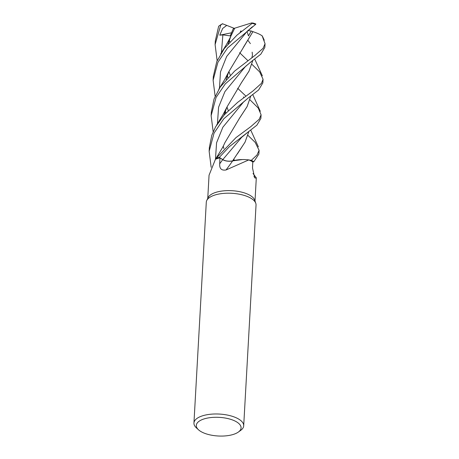 <?xml version="1.0" encoding="UTF-8"?>
<svg xmlns="http://www.w3.org/2000/svg" width="459" height="459" viewBox="0 0 459 459"><rect width="100%" height="100%" fill="white"/><g stroke="black" fill="none" stroke-linecap="round" stroke-linejoin="round"><path stroke-width="0.69" d="M251.331 160.317L251.268 160.306A24.878 10.356 3.2 0 1 253.827 161.757L258.887 154.04L259.094 150.328L257.011 154.976L251.331 160.317A24.912 10.368 3.2 0 1 253.856 161.752M198.552 429.831L196.441 427.92A24.912 10.368 3.2 0 1 193.945 423.026L206.292 202.247A24.912 10.368 3.2 0 1 206.734 200.537L208.128 197.588A23.667 9.851 3.2 0 1 246.38 193.618A23.667 9.851 3.2 0 1 254.728 200.193L255.783 203.28A24.912 10.368 3.2 0 1 256.036 205.024L243.695 425.809A24.912 10.368 3.2 0 1 240.665 430.393L238.353 432.057A22.422 9.335 3.2 0 1 204.439 433.227A22.422 9.335 3.2 0 1 198.552 429.831A22.422 9.335 3.2 0 1 204.846 418.694A22.422 9.335 3.2 0 1 232.948 420.128A22.422 9.335 3.2 0 1 238.353 432.057M253.018 173.496L256.306 177.851L255.233 178.109L254.636 177.667L252.513 167.977L252.777 161.958A23.667 9.851 3.2 0 0 248.887 159.939A23.667 9.851 3.2 0 0 248.807 159.904L226.046 169.962C221.502 170.731 219.396 168.665 219.712 163.777L219.936 157.839L222.701 159.657A419.778 129.627 -78.3 0 1 219.712 163.777M206.734 200.537A24.912 10.368 3.2 0 1 246.999 196.36A24.912 10.368 3.2 0 1 255.783 203.28M193.945 423.026A24.912 10.368 3.2 0 1 208.478 414.494A24.912 10.368 3.2 0 1 234.658 417.139A24.912 10.368 3.2 0 1 243.695 425.809M236.035 160.099L232.598 160.897L238.909 159.743A19.817 8.251 3.2 0 0 232.638 160.908A421.735 130.23 -78.3 0 1 226.046 169.962M238.909 159.743A19.817 8.251 3.2 0 1 248.807 159.904M232.638 160.908A7.16 2.983 3.2 0 1 222.701 159.657M250 99.832L258.245 108.037L261.079 114.773L259.232 119.225L250.901 126.564L235.96 137.631L216.143 158.286A24.878 10.356 3.2 0 1 219.333 157.368L222.799 159.623L219.316 157.357L229.471 146.582L256.914 125.146L260.878 118.422L261.079 114.848M232.661 160.868C228.852 161.539 225.564 161.12 222.799 159.623L219.333 157.368A24.878 10.356 3.2 0 0 216.143 158.292L215.523 159.256A23.667 9.851 3.2 0 1 219.936 157.839M222.787 159.634C225.581 161.161 228.898 161.574 232.73 160.874M253.976 176.52A421.735 315.672 -16.4 0 0 255.233 178.109M252.771 162.01L253.827 161.757A24.878 10.356 3.2 0 0 251.268 160.306L248.887 159.939M215.523 159.256A23.667 9.851 3.2 0 0 215.455 159.284L209.052 175.212L207.755 198.38M248.801 131.664L245.043 142.181L232.615 160.874L242.415 159.56L239.305 159.698M248.009 135.416L255.181 142.376L259.094 150.328M217.141 60.737L215.105 44.586L220.79 24.929L222.581 23.799A23.667 9.851 3.2 0 0 220.624 24.861L218.909 26.071A24.912 10.368 3.2 0 1 220.79 24.929M215.105 44.586L215.305 40.954L218.65 26.261A24.912 10.368 3.2 0 1 218.909 26.071M237.642 88.26L245.892 96.103M233.665 159.319L234.681 160.357M213.171 131.785L211.134 115.639L216.08 97.434L225.317 83.848L250.671 62.091L260.844 54.145L264.849 47.369L265.05 43.817M262.864 37.833L265.055 43.737L263.076 48.344L254.871 55.505L234.601 71.099L220.245 87.049L214.037 98.989L211.324 112.203M211.151 167.26L209.143 151.258L214.066 133.07L223.785 118.783L248.434 97.813L258.624 89.97L262.864 82.878M239.598 52.699L247.86 60.622M251.98 64.375L259.702 71.965L263.064 79.269L261.492 83.286L252.886 91.054L237.676 102.34L224.428 114.704L215.638 126.77L211.8 135.273L209.35 147.546L209.143 151.258M227.98 44.127L230.929 35.991L234.733 28.183L251.566 22.95L252.175 23.346L236.987 35.125L224.308 48.539L216.786 61.581L213.32 76.492L213.131 79.906M227.354 75.586L227.842 77.525M228.1 43.989L229.58 39.354L228.02 44.081M227.371 75.54L227.865 77.502M248.772 131.687L245.06 142.118L237.406 153.845M222.34 23.707L226.752 25.4L222.69 28.418L219.741 35.171L222.885 34.89L230.263 35.894L233.201 28.842L234.721 28.194M252.743 60.645L249.03 71.065L241.199 83.056M224.135 115.031L225.598 110.412L224.049 115.123M223.395 146.593L223.889 148.55M252.777 60.622L249.019 71.128L241.405 82.752L226.964 107.016L224.009 115.169M223.384 146.639L223.872 148.573M239.082 118.852L247.149 106.499L250.775 96.086L247.074 106.654L239.426 118.37L224.899 142.663C222.053 148.974 221.381 149.318 219.907 151.981L215.759 158.831M229.322 40.059L229.833 42.09L229.328 40.031M252.393 26.765L247.022 31.459L248.474 35.934L251.251 30.977L252.915 31.66L228.875 71.604L226.069 79.482M227.555 75.029L226.098 79.447M225.358 111.084L225.868 113.126M255.302 24.711L255.864 23.977M215.128 96.229L213.114 80.21L217.91 62.281L227.555 47.965L255.6 24.402A24.912 10.368 3.2 0 0 252.175 23.346M252.88 31.654L252.938 31.66C259.874 34.029 263.076 35.871 262.554 37.196M252.938 31.66L243.373 47.346M225.346 111.112L225.857 113.138M255.852 24A23.667 9.851 3.2 0 0 253.098 23.053L251.566 22.95M240.068 32.537L240.82 30.914L241.463 31.441M241.308 31.562L240.82 30.914L241.537 31.384M216.16 158.263A24.912 10.368 3.2 0 1 219.316 157.357M251.251 30.977L247.676 30.661M226.752 25.4L234.348 28.378M248.026 40.49L250.39 43.622M219.741 35.171L231.468 32.801M222.879 34.884L221.404 52.693M241.675 137.321L222.793 159.617M245.651 66.268L224.904 91.616L218.587 107.199L217.434 123.746M248.411 97.83L243.402 102.156L222.85 127.223L216.573 142.783L215.466 159.279M247.022 31.459L226.671 56.446L220.504 71.902L219.442 88.271M256.306 177.851L255.009 201.025M262.858 82.987L263.064 79.269M230.929 35.991C230.533 36.829 229.62 39.107 225.679 45.814L220.63 53.944M258.371 146.857L250.792 130.218M230.246 75.092L228.943 71.495M247.068 132.88L241.641 137.356M243.907 97.583L243.396 96.941M252.163 52.148L252.444 55.166L251.859 57.754M233.384 159.738L233.912 160.53M245.439 66.48L251.027 61.85M262.347 75.827L254.762 59.171M228.266 110.642L226.987 106.999L223.126 114.457L216.659 125.003M260.305 111.296L252.766 94.606M227.343 75.609L226.172 79.355M264.281 40.237L262.25 35.854M228.875 71.604L224.371 80.113L218.777 89.321M211.134 115.639L211.335 111.996"/></g></svg>
